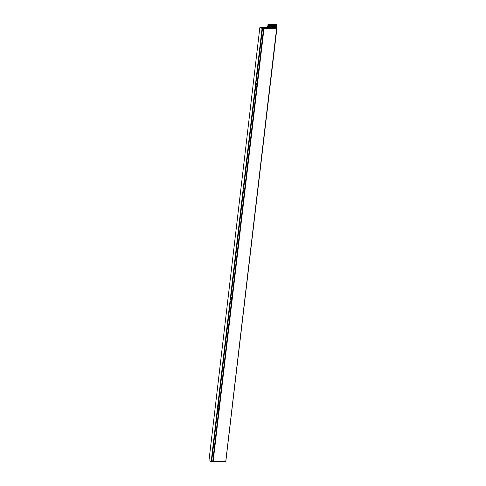 <?xml version="1.0" encoding="UTF-8"?>
<svg xmlns="http://www.w3.org/2000/svg" width="486" height="486" viewBox="0 0 486 486"><rect width="100%" height="100%" fill="white"/><g stroke="black" fill="none" stroke-linecap="round" stroke-linejoin="round"><path stroke-width="0.73" d="M264.001 28.455L266.686 28.401L263.679 28.352L212.783 461.597L213.105 461.7L264.001 28.455L263.679 28.352M266.686 28.401A0.644 0.486 108 0 0 267.683 28.376L268.43 24.592L276.789 24.403L277.044 24.774L225.753 461.421L213.105 461.7M266.838 28.911A0.644 0.486 108 0 0 267.367 28.273L268.108 24.488L276.613 24.349M261.073 27.769L267.458 27.477M261.091 27.617L267.464 27.416M276.656 28.109L225.759 461.354M276.917 28.127L225.82 461.372M217.85 407.481A0.644 0.486 108 0 0 218.846 407.456A0.644 0.486 108 0 0 217.85 407.481M218.421 406.837A0.644 0.486 108 0 0 217.91 408.003A0.644 0.486 108 0 0 218.038 408.021M230.577 299.169A0.644 0.486 108 0 0 231.573 299.145A0.644 0.486 108 0 0 230.577 299.169M231.148 298.532A0.644 0.486 108 0 0 230.637 299.692A0.644 0.486 108 0 0 230.759 299.71M256.025 82.547A0.644 0.486 108 0 0 257.021 82.529A0.644 0.486 108 0 0 256.025 82.547M256.59 81.909A0.644 0.486 108 0 0 256.079 83.07A0.644 0.486 108 0 0 256.207 83.088M243.298 190.858A0.644 0.486 108 0 0 244.294 190.84A0.644 0.486 108 0 0 243.298 190.858M243.869 190.22A0.644 0.486 108 0 0 243.358 191.381A0.644 0.486 108 0 0 243.486 191.399M230.467 301.113L231.543 301.089L230.048 300.986L230.467 301.113L218.184 405.646L217.764 405.512L242.769 192.675L243.188 192.802L230.911 297.335L230.492 297.201M218.609 407.948L218.451 409.267L217.321 409.291L217.74 409.425L211.604 461.67L211.185 461.56L217.764 405.512M231.543 301.089L219.265 405.622L218.184 405.646M217.74 409.425L218.822 409.4L212.68 461.645L211.604 461.67M256.778 83.021L256.626 84.339L255.496 84.364L255.909 84.491L243.632 189.024L243.213 188.896L262.075 28.316L259.822 27.714L208.956 460.71L211.185 461.56M255.909 84.491L256.991 84.467L244.707 188.999L243.632 189.024M243.188 192.802L244.264 192.778L231.986 297.31L230.911 297.335M244.057 191.332L243.899 192.65L242.769 192.675L243.213 188.896M263.57 28.443L262.075 28.316L263.57 28.443L257.434 80.688L255.94 80.585M259.822 27.714L264.475 27.702L265.405 28.012L262.47 28.073L263.205 28.291M265.405 28.012L265.368 28.316M262.495 28.467L256.353 80.712M218.882 405.628L218.724 406.976M218.822 409.4L218.451 409.267M257.051 80.694L256.894 82.043M256.991 84.467L256.626 84.339M244.33 189.005L244.172 190.354M244.264 192.778L243.899 192.65M231.603 297.317L231.445 298.665M231.33 299.637L231.178 300.956M272.5 24.513L271.765 24.519L271.358 28.31L272.057 28.291L272.5 24.513L271.765 24.519M271.802 24.531L271.358 28.31M271.504 24.537L270.769 24.537L270.362 28.328L271.06 28.316L271.504 24.537L270.769 24.537M270.805 24.549L270.362 28.328M270.508 24.555L269.773 24.561L269.365 28.352L270.064 28.34L270.508 24.555L269.773 24.561M269.809 24.573L269.365 28.352M273.497 24.488L272.761 24.494L272.354 28.285L273.053 28.273L273.497 24.488L272.761 24.494M272.798 24.507L272.354 28.285M274.493 24.47L273.752 24.47L273.351 28.267L274.049 28.249L274.493 24.47L273.752 24.47M273.794 24.482L273.351 28.267M275.489 24.446L274.748 24.452L274.347 28.243L275.046 28.224L275.489 24.446L274.748 24.452M274.79 24.464L274.347 28.243M269.511 24.579L268.776 24.579L268.369 28.376L269.068 28.358L269.511 24.579L268.776 24.579M268.813 24.598L268.369 28.376M276.485 24.428L275.744 24.428L275.343 28.218L276.042 28.206L276.485 24.428L275.744 24.428M275.787 24.44L275.343 28.218M276.789 24.403L276.473 24.3M268.43 24.592L268.108 24.488M268.084 24.974L267.762 24.871M267.683 28.376L267.367 28.273M276.868 24.415L276.546 24.312"/></g></svg>
